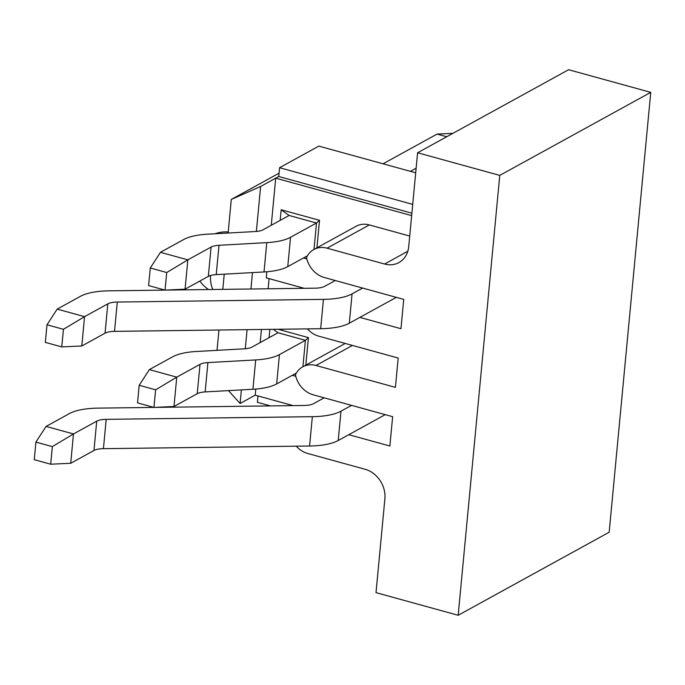 <?xml version="1.0" encoding="UTF-8"?>
<svg xmlns="http://www.w3.org/2000/svg" width="685" height="685" viewBox="0 0 685 685"><rect width="100%" height="100%" fill="white"/><g stroke="black" fill="none" stroke-linecap="round" stroke-linejoin="round"><path stroke-width="1.03" d="M280.165 220.39L281.167 209.756L319.518 220.313L316.915 247.824M306.837 258.947L303.421 258.005M266.876 271.757L266.302 277.87L304.2 288.308M411.882 213.181L278.744 176.499L275.721 178.16L411.651 215.612M256.37 231.444L260.625 186.466L275.721 178.16L271.269 225.279M269.077 337.688L269.864 329.365M278.084 329.262L308.43 337.619L305.827 365.122M295.749 376.253L292.332 375.311M261.422 329.476L260.18 342.577M255.788 389.054L255.214 395.168L293.111 405.614M260.625 186.466L231.29 199.446L228.122 233.037M224.235 274.171L222.796 289.361M218.952 330.024L217.034 350.335M231.29 199.446L279.06 173.185M241.394 389.902L240.11 403.474L228.456 390.621M252.482 272.596L250.933 289.001M247.088 329.656L245.281 348.742M240.11 403.474L255.214 395.168M269.085 278.641L268.126 288.779M270.455 405.905L257.397 402.309L257.997 395.939M412.712 204.378L279.574 167.705L278.744 176.499M279.574 167.705L318.833 146.11L415.701 172.8M302.916 366.723L305.416 340.317L278.024 332.764L273.229 329.322M308.43 337.619L305.416 340.317L279.446 354.599A47.094 16.312 5.4 0 1 255.693 359.933L207.923 362.588A15.695 5.437 -174.6 0 0 200.011 364.369L176.756 377.152L149.364 369.609L172.62 356.825A47.094 16.312 5.4 0 1 196.364 351.491L244.134 348.828A15.695 5.437 5.4 0 0 252.054 347.047L278.024 332.764M314.004 249.426L316.504 223.01L289.113 215.467L281.167 209.756M319.518 220.313L316.504 223.01L290.534 237.293A47.094 16.312 5.4 0 1 266.782 242.627L219.012 245.29A15.695 5.437 -174.6 0 0 211.091 247.071L187.844 259.855L160.453 252.311L183.708 239.519A47.094 16.312 5.4 0 1 207.452 234.184L255.222 231.53A15.695 5.437 5.4 0 0 263.143 229.749L289.113 215.467M155.623 389.816L153.962 407.412L137.522 402.883L139.192 385.287L155.623 389.816L176.756 377.152L173.981 406.479L197.237 393.695A15.695 5.437 -174.6 0 1 205.149 391.914L252.919 389.26A47.094 16.312 5.4 0 0 276.671 383.917L296.34 373.102M154.005 407.412L173.981 406.479M139.192 385.287L149.364 369.609M52.351 446.611L50.681 464.207L34.25 459.686L35.911 442.09L52.351 446.611L73.475 433.956L70.709 463.283L93.956 450.49A15.575 5.394 -174.6 0 1 103.426 448.675L309.577 446.012A47.094 16.312 5.4 0 0 338.219 440.506L385.235 414.648M324.168 397.822L313.602 403.636A15.695 5.437 5.4 0 1 304.054 405.469L97.904 408.132A46.974 16.269 5.4 0 0 69.339 413.62L46.092 426.412L73.475 433.956L96.731 421.164A15.575 5.394 -174.6 0 1 106.201 419.348L312.351 416.685A47.094 16.312 5.4 0 0 340.984 411.18L351.559 405.374M50.681 464.207L70.709 463.283M35.911 442.09L46.092 426.412M359.873 317.395L400.956 328.714L403.73 299.388L324.296 277.502A23.239 19.42 61.2 0 1 306.512 257.56A23.239 19.42 61.2 0 1 313.824 249.52L356.097 226.273A23.239 19.42 61.2 0 1 369.352 224.928L409.716 236.051M313.824 249.52A23.239 19.42 61.2 0 1 327.07 248.184L384.593 264.025A25.122 20.995 61.2 0 0 398.91 262.578A25.122 20.995 61.2 0 0 408.722 246.6L417.593 152.764L499.759 175.394L458.179 615.276L376.014 592.645L384.884 498.8A25.122 20.995 61.2 0 0 365.191 469.302L307.668 453.461A23.239 19.42 61.2 0 1 296.28 446.183M348.785 434.692L389.868 446.012L392.642 416.685L313.208 394.808A23.239 19.42 61.2 0 1 295.423 374.866A23.239 19.42 61.2 0 1 302.736 366.826A23.239 19.42 61.2 0 1 315.982 365.482L395.416 387.367L398.19 358.041L318.756 336.155A23.239 19.42 61.2 0 1 307.368 328.877M302.736 366.826L345.009 343.57A23.239 19.42 61.2 0 1 345.24 343.45M417.593 152.764L568.584 69.724L650.75 92.355L499.759 175.394M650.75 92.355L609.171 532.236L458.179 615.276M166.712 272.519L165.051 290.106L148.611 285.585L150.28 267.989L166.712 272.519L187.844 259.855L185.07 289.181L208.326 276.389A15.695 5.437 -174.6 0 1 216.237 274.617L264.008 271.954A47.094 16.312 5.4 0 0 287.76 266.619L307.428 255.805M410.435 171.353L416.129 168.219M452.879 133.352L437.081 134.089L446.714 136.743M437.081 134.089L383.043 163.801M165.094 290.106L185.07 289.181M150.28 267.989L160.453 252.311M63.44 329.314L61.77 346.91L45.338 342.38L47 324.784L63.44 329.314L84.563 316.65L81.798 345.976L105.045 333.193A15.575 5.394 -174.6 0 1 114.515 331.369L320.666 328.706A47.094 16.312 5.4 0 0 349.307 323.209L396.324 297.35M335.256 280.525L324.69 286.339A15.695 5.437 5.4 0 1 315.143 288.171L108.992 290.834A46.974 16.269 5.4 0 0 80.428 296.322L57.18 309.106L84.563 316.65L107.819 303.866A15.575 5.394 -174.6 0 1 117.289 302.042L323.44 299.379A47.094 16.312 5.4 0 0 352.073 293.882L362.648 288.068M61.77 346.91L81.798 345.976M47 324.784L57.18 309.106M210.449 275.533A31.399 13.366 105.4 0 0 212.932 289.49M197.237 393.695L200.011 364.369M205.149 391.914L207.923 362.588M252.919 389.26L255.693 359.933M276.671 383.917L279.446 354.599M93.956 450.49L96.731 421.164M103.426 448.675L106.201 419.348M309.577 446.012L312.351 416.685M338.219 440.506L340.984 411.18M369.352 224.928L327.07 248.184M407.806 251.258L384.593 264.025M352.433 345.437L315.982 365.482M208.326 276.389L211.091 247.071M216.237 274.617L219.012 245.29M264.008 271.954L266.782 242.627M287.76 266.619L290.534 237.293M105.045 333.193L107.819 303.866M114.515 331.369L117.289 302.042M320.666 328.706L323.44 299.379M349.307 323.209L352.073 293.882M228.216 231.967A31.399 31.399 0 0 0 215.064 233.765M199.892 281.03A31.399 31.399 0 0 0 208.591 289.55"/></g></svg>
